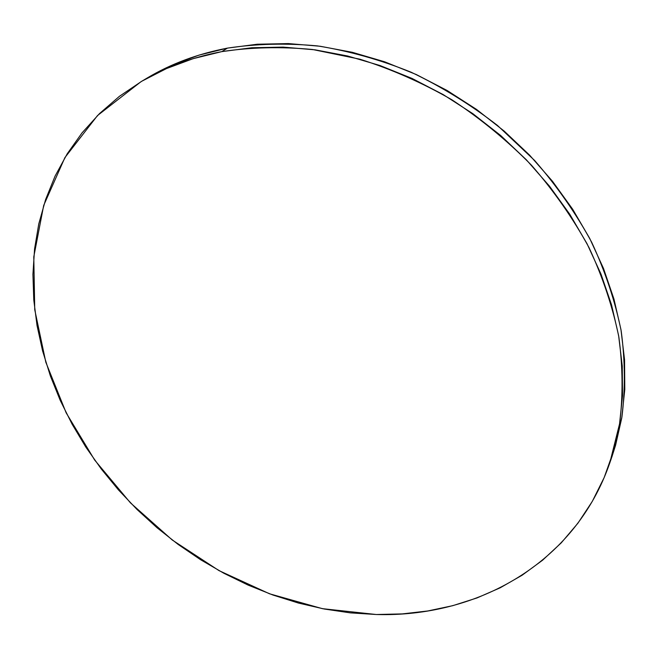 <?xml version="1.0" encoding="UTF-8"?>
<svg xmlns="http://www.w3.org/2000/svg" width="658" height="658" viewBox="0 0 658 658"><rect width="100%" height="100%" fill="white"/><g stroke="black" fill="none" stroke-linecap="round" stroke-linejoin="round"><path stroke-width="0.99" d="M609.9 462.615L612.105 456.224L621.917 417.016C625.355 389.339 625.116 360.691 621.218 331.073C615.14 301.224 605.286 271.614 591.682 242.259C575.98 213.422 556.981 186.181 534.674 160.527L497.497 125.464C470.363 104.49 441.567 86.741 411.135 72.215C380.159 59.73 348.962 50.962 317.534 45.912C286.403 43.009 256.365 43.741 227.438 48.116L221.804 51.62C250.92 47.253 281.163 46.537 312.534 49.498L359.901 59.204C391.543 69.189 422.247 82.735 452.005 99.852C480.809 118.843 507.302 140.631 531.475 165.207C553.987 191.075 573.167 218.538 589.017 247.597C602.761 277.174 612.713 306.99 618.865 337.044C622.822 366.851 623.085 395.672 619.647 423.505L609.793 462.919C574.96 563.955 476.45 617.508 376.327 614.514L322.453 608.675L269.541 593.796L219.048 570.642L172.281 540.029L130.448 502.868L94.711 460.115L66.154 412.837L45.83 362.254L34.742 309.721L33.78 256.842L43.691 205.436L64.912 157.583L97.516 115.545L140.993 81.699C164.961 67.371 191.897 57.345 221.804 51.62L227.438 48.116C197.713 53.824 170.924 63.81 147.079 78.072L141.034 81.674M147.935 77.562L172.478 64.986L199.061 55.099L227.438 48.116L257.311 44.226L288.344 43.576L320.183 46.257L352.408 52.327L384.593 61.778L416.308 74.543L447.086 90.475L476.507 109.401L504.143 131.057L529.6 155.148L552.539 181.328L572.657 209.219L589.708 238.41L603.518 268.489L613.955 299.045L620.971 329.65L624.565 359.918L624.787 389.478L621.752 418.003L615.6 445.186L611.998 456.537M376.327 614.514L350.27 612.861L324.238 609.012L298.428 603.049L273.004 595.054L248.124 585.102L223.934 573.299L200.6 559.728L178.236 544.503L156.999 527.708L137.012 509.465L118.407 489.865L101.307 469.039L85.828 447.103L72.109 424.188L60.248 400.426L50.378 375.965L42.605 350.953L37.037 325.562L33.78 299.966L32.933 274.361L34.57 248.946L38.764 223.95L45.591 199.588L55.066 176.122L67.223 153.791L82.044 132.858L99.481 113.604L119.452 96.29L141.857 81.189L166.523 68.555L193.255 58.628L221.804 51.62L251.874 47.738L283.129 47.113L315.19 49.852L347.663 56.004L380.102 65.561L412.072 78.45L443.114 94.538L472.789 113.637L500.664 135.482L526.351 159.787L549.504 186.181L569.803 214.302L587.026 243.715L600.968 274.024L611.521 304.794L618.619 335.605L622.262 366.07L622.517 395.812L619.482 424.5L613.305 451.824L604.176 477.527L592.299 501.38L577.913 523.209L561.258 542.85L542.579 560.213L522.148 575.207L500.212 587.791L477.009 597.941L452.794 605.664L427.799 610.969L402.244 613.906L376.327 614.514"/></g></svg>
